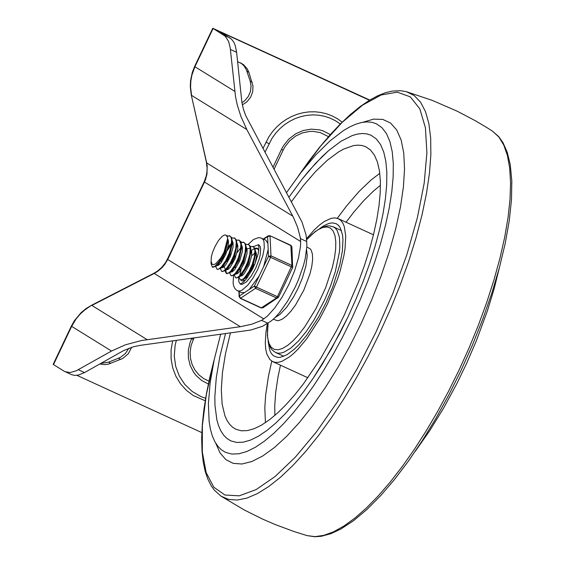 <?xml version="1.0" encoding="UTF-8"?>
<svg xmlns="http://www.w3.org/2000/svg" width="565" height="565" viewBox="0 0 565 565"><rect width="100%" height="100%" fill="white"/><g stroke="black" fill="none" stroke-linecap="round" stroke-linejoin="round"><path stroke-width="0.85" d="M347.885 317.106L355.844 299.478L363.083 281.709L369.496 264.017L375.005 246.644L379.532 229.814L383.014 213.761L385.408 198.689L386.686 184.804L386.827 172.276L385.831 161.286L383.713 151.971L380.499 144.456L376.226 138.849L370.965 135.204L366.862 133.891L362.356 133.51L357.483 134.067L352.256 135.558L340.914 141.314L328.59 150.636L322.163 156.562L308.949 170.778L302.247 178.978L288.87 197.312L302.247 178.978L315.602 163.292L328.59 150.636L340.914 141.314L352.256 135.558L357.483 134.067L362.356 133.51L366.862 133.891L370.965 135.204L376.226 138.849L380.499 144.456L383.713 151.971L385.831 161.286L386.827 172.276L386.686 184.804L385.408 198.689L383.014 213.761L379.532 229.814L375.005 246.644L369.496 264.017L363.083 281.709L355.844 299.478L347.885 317.106L331.132 349.325L312.946 378.628L303.582 391.743L294.181 403.622L284.866 414.117L275.741 423.107L266.913 430.488L258.495 436.166L250.578 440.079L243.261 442.176L236.636 442.437L230.774 440.855L236.636 442.437L243.261 442.176L250.578 440.079L258.495 436.166L266.913 430.488L275.741 423.107L284.866 414.117L294.181 403.622L303.582 391.743L312.946 378.628L322.17 364.432L339.742 333.484L347.885 317.106M225.541 333.541L219.863 356.55L216.268 377.794L214.841 396.736L214.961 405.19L216.847 419.781L218.606 425.833L220.894 430.989L223.698 435.234L226.996 438.525L230.774 440.855L226.996 438.525L223.698 435.234L220.894 430.989L218.606 425.833L216.847 419.781L214.961 405.19L214.841 396.736L216.268 377.794L219.863 356.55L225.541 333.541M220.654 334.219L214.241 359.495L210.116 382.879L208.393 403.749L209.128 421.561L210.406 429.16L212.285 435.827L214.749 441.519L217.793 446.188L221.381 449.811L225.499 452.353L231.798 454.062L238.924 453.78L246.792 451.527L255.302 447.318L264.356 441.216L273.848 433.277L283.665 423.609L293.68 412.323L303.786 399.554L313.858 385.45L323.773 370.188L333.414 353.937L342.665 336.91L351.423 319.296L359.983 300.347L367.766 281.229L374.666 262.209L380.584 243.529L385.45 225.435L389.2 208.174L391.778 191.966L393.148 177.029L393.304 163.567L392.23 151.745L389.949 141.73L386.495 133.651L381.905 127.619L376.241 123.707L371.756 122.273L366.833 121.878L361.494 122.527L355.773 124.215L349.707 126.927L343.343 130.649L329.847 141.024L315.623 155.078L301.032 172.459L286.441 192.736M415.169 451.449L429.647 430.827L443.716 407.93L457.007 383.338L466.711 363.189L476.366 340.744L487.397 310.849L494.093 288.983L499.291 268.043M268.114 341.274L269.71 350.208L271.285 353.415L273.354 355.71L277.549 357.405L280.431 357.292L287.069 354.679L294.577 348.986L298.553 345.074L306.703 335.328L318.702 316.859L325.991 302.826L332.615 287.408L339.777 264.815L342.341 251.256L342.955 239.758L342.524 234.969L340.201 227.639L338.336 225.195L336.048 223.613L332.199 222.871L328.858 223.45L323.893 225.696L319.854 228.472M267.351 323.568L265.988 331.867L265.275 342.849L265.712 349.008L266.864 354.107L269.901 359.566L272.733 361.642L275.473 362.384L278.573 362.264L281.999 361.282L289.64 356.798L293.765 353.344L298.038 349.142L306.788 338.675L319.677 318.837L327.509 303.765L337.623 278.933L340.201 270.805L343.944 255.429L345.067 248.374L345.731 236.022L344.269 226.523L342.764 223.013L340.773 220.385L338.308 218.683L334.932 217.892L331.034 218.38L324.374 221.459L319.5 225.04L314.38 229.757L306.442 238.804M230.449 332.863L225.506 353.598L222.433 372.709L221.303 389.723L222.144 404.215L224.934 415.826L227.045 420.466L229.609 424.28L232.618 427.246L236.043 429.351L241.467 430.812L247.597 430.572L254.363 428.637L261.68 425.021L269.47 419.767L277.627 412.944L286.067 404.625L294.683 394.921L303.377 383.939L320.56 358.683L336.811 330.066L344.339 314.917L358.401 282.182L364.333 265.825L369.425 249.758L373.606 234.2L376.827 219.354L379.044 205.413L380.224 192.573L380.358 180.991L379.44 170.828L377.477 162.212L374.503 155.269L370.555 150.071L365.682 146.709L361.96 145.502L357.885 145.134L353.464 145.601L343.739 149.04L338.484 151.985L327.34 160.255L315.581 171.52L303.469 185.511L291.307 201.903M306.852 247.018L310.129 248.798L311.124 250.097L312.396 253.975L312.636 259.399L311.831 266.08L310.037 273.686L303.864 290.078L295.537 305.001L291.024 311.103L286.582 315.87L282.422 319.077L278.743 320.567L277.147 320.638L273.382 319.183M147.077 339.614L91.855 305.439L154.238 273.446L240.33 326.704L141.532 340.518L125.522 344.777L111.51 351.035L71.656 326.365L75.985 319.07L80.075 314.197L84.785 309.959L91.396 305.34L86.042 308.589L81.183 312.572L74.432 320.616L71.338 326.118L71.656 326.365L53.506 364.602L64.184 371.212L71.374 374.581L74.594 375.393L78.274 375.096L84.538 372.575L123.89 350.434L133.743 346.677L140.6 345.3L250.747 330.052L262.605 326.245L271.596 320.715L275.515 317.113L279.576 312.551L287.691 301.004L295.149 287.225L298.391 279.915L303.497 265.373L305.234 258.502L306.873 246.418L306.724 241.502L306.025 234.8L302.014 222.08L245.782 115.776L243.31 108.883L241.848 102.011L236.615 52.298L235.231 45.483L233.868 42.269L231.438 39.077L220.145 31.859L369.446 100.245M369.75 100.062L212.765 28.257L225.23 36.224L228.613 41.485L230.216 47.94L235.534 96.756L237.286 105.019L240.789 116.122L246.82 129.54L293.595 217.702L297.593 227.264L300.156 237.018L300.679 241.53L300.481 246.446L298.49 257.986L294.527 270.988L288.934 284.372L282.161 297.035L274.781 307.918L267.4 316.118L261.609 320.369L267.909 323.258M240.33 326.704L251.524 324.289L261.609 320.369M65.159 371.735L70.166 372.533L76.148 370.838L111.51 351.035M76.904 375.33L201.825 432.62M237.59 61.627L243.275 64.424L247.124 68.633L248.897 72.377L252.993 86L252.696 91.707L250.655 97.116L247.082 101.679L242.343 104.913M131.666 347.277L128.297 353.761L122.76 358.471L108.402 364.135L104.44 364.63L99.765 363.994M262.958 148.496L268.933 136.73L272.507 131.659L276.624 127.04L281.236 122.93L286.264 119.399L291.639 116.489L297.289 114.243L303.123 112.703L309.055 111.877L315.009 111.792L320.892 112.442L326.619 113.819L332.107 115.896L337.284 118.65L342.185 122.139M205.215 400.755L193.244 395.514L186.288 390.238L180.433 383.72L175.856 376.17L172.713 367.836L171.11 358.98L171.082 349.89L172.643 340.865M241.961 102.781L244.829 100.641L248.268 96.495L250.408 91.551L251.065 86.247L250.175 81.07L246.34 69.728L244.073 65.936L240.902 62.913M100.958 363.323L108.685 362.151L120.444 357.377L125.395 353.535L128.841 348.238M53.506 364.602L53.181 364.347L71.338 326.118M328.484 136.666L320.341 132.627L313.257 131.391L309.62 131.447L302.416 132.902L295.65 136.073L289.725 140.777L284.986 146.752L283.157 150.106L281.469 149.407L272.952 167.332M193.979 337.912L191.083 345.519L190.13 351.946L190.476 358.365L192.107 364.482L194.946 370.054L198.873 374.828L203.711 378.614L208.951 381.149M250.231 272.048L253.692 264.512M244.024 280.932L243.685 279.385M250.366 246.368L253.417 246.806L254.384 248.275L254.886 250.5L254.448 256.75L252.287 264.286L249.045 271.32L244.532 277.719L242.865 279.181L240.796 279.95L240.259 279.823L239.023 277.245M255.027 248.508L258.092 248.953M241.17 269.265L239.715 275.741M240.888 280.106L244.412 278.792L246.079 277.055L249.553 271.927L252.202 266.503L255.627 252.583L254.942 248.303L252.774 246.382M245.711 244.235L248.762 244.666L249.723 246.135L250.224 248.367L249.794 254.617L247.625 262.153L244.384 269.18L239.871 275.586L237.455 277.493L236.135 277.818L235.598 277.683L234.369 275.113M235.598 277.683L236.276 277.994L239.772 276.645L240.867 275.551L244.327 270.762L247.541 264.363L250.966 250.443L250.45 246.573L248.72 244.518M241.05 242.095L244.101 242.533L245.062 243.995L245.563 246.227L245.132 252.477L242.964 260.013L239.722 267.04L235.217 273.446L232.794 275.353L231.481 275.678L230.937 275.543L229.708 272.973M231.586 263.502L235.054 255.959M237.095 252.597L240.852 247.781M230.937 275.543L231.615 275.854L235.104 274.512L236.198 273.425L239.666 268.629L242.879 262.231L246.305 248.325L245.62 244.031L243.459 242.103M236.389 239.956L239.44 240.393L240.902 244.087L240.471 250.337L238.303 257.873L235.068 264.907L230.555 271.306L228.889 272.768L226.819 273.538L226.275 273.411L225.047 270.833M226.932 261.362L230.386 253.826M243.776 242.286L241.227 242.597M225.696 270.317L226.636 273.524M226.897 273.693L230.435 272.379L232.102 270.642L235.577 265.515L238.225 260.091L241.651 246.163L240.958 241.891L238.797 239.97M231.728 237.823L234.779 238.253L235.746 239.722L236.241 241.954L235.81 248.205L233.642 255.74L230.407 262.767L225.894 269.173L223.472 271.08L222.158 271.405L221.621 271.271L220.385 268.7M222.271 259.229L225.732 251.686M227.773 248.318L231.53 243.508M231.375 244.737L227.073 250.832M221.621 271.271L222.292 271.581L225.788 270.232L226.89 269.145L230.351 264.349L233.564 257.951L236.989 244.038L236.474 240.167L234.743 238.105M226.84 235.767L230.117 236.121L231.085 237.583L231.586 239.814L231.149 246.065L228.987 253.6L225.746 260.627L221.233 267.033L218.81 268.94L217.497 269.265L216.96 269.138L215.731 266.56M216.988 269.145L217.638 269.441L221.12 268.107L222.215 267.019L225.682 262.224L228.903 255.818L232.328 241.905L231.643 237.618L229.475 235.69M211.091 261.291L212.143 264.307L213.697 264.667L215.745 263.7L220.569 258.318L224.023 252.251L219.284 261.461L214.912 266.348L212.299 266.998L211.042 263.488L211.077 261.185M229.807 235.873L227.123 236.241M212.948 267.294L216.466 265.96L217.567 264.865L220.449 261.009L223.239 255.924L224.241 253.678L227.667 239.751L227.483 237.335L225.993 235.061L224.277 235.082L222.13 236.368L218.5 240.471L215.046 246.467L212.525 252.386L211.324 256.884L211.091 261.298M216.798 265.656L218.302 265.395L220.957 262.93L225.831 254.271L228.394 244.97L228.408 240.775L227.653 238.67M217.574 264.858L218.5 264.159L224.912 253.847L227.624 242.463L227.667 239.751M221.466 267.796L222.97 267.528L225.626 265.056L230.492 256.404L233.055 247.11L233.07 242.915L232.314 240.81M221.12 268.107L223.147 266.306L229.574 255.987L232.25 243.367M226.127 269.936L228.239 269.265L230.287 267.196L235.153 258.544L237.717 249.243L237.837 245.966L236.968 242.943M230.88 243.967L228.055 247.039M221.678 258.954L220.993 261.228M226.897 269.131L227.815 268.432L234.228 258.12L236.912 245.507M220.456 267.337L220.83 267.436M230.788 272.069L232.293 271.8L234.948 269.328L239.807 260.684L242.378 251.383L242.385 247.188L241.629 245.083M230.435 272.379L232.469 270.579L238.889 260.26L241.573 247.632M224.143 266.652L225.492 269.576M235.443 274.209L237.561 273.538L239.602 271.468L244.468 262.817L247.032 253.523L247.046 249.32L246.291 247.223M235.104 274.512L237.131 272.711L243.55 262.4L246.234 249.787M240.104 276.349L242.223 275.678L244.264 273.608L249.13 264.957L251.693 255.655L251.708 251.46L250.952 249.356M249.476 248.332L246.962 248.868M235.662 265.366L234.976 267.64M239.772 276.645L241.799 274.844L248.212 264.533L250.888 251.912M246.036 248.452L245.606 248.699M255.006 263.749L256.482 256.369L256.284 253.155L255.613 251.496M240.316 267.506L239.631 269.78M244.412 278.792L246.446 276.991L252.873 266.673L255.549 254.052M244.765 278.481L247.858 276.942M254.928 252.972L251.672 255.825M224.023 252.251L227.653 238.635M258.904 244.935L260.006 246.234L260.606 248.43L260.183 255.034L259.187 259.116L255.853 267.866L251.319 275.967L246.453 281.857L242.194 284.4L240.28 284.16L243.43 282.14L246.354 278.948L252.378 269.427L254.9 263.996L258.205 253.692L258.94 247.59L258.41 244.631L258.904 244.935M240.379 284.146L238.847 281.85L238.543 277.57L238.847 281.85L240.379 284.146M253.353 246.644L258.466 244.723L253.353 246.644M258.721 250.775L257.35 248.197L254.9 248.212M254.441 248.43L252.258 250.034M241.213 280.226L242.067 280.946L245.139 280.388M292.571 267.422L292.825 266.623L291.943 265.451L270.974 255.839L268.495 256.383L292.649 267.485L291.907 246.863L290.855 245.302L269.886 235.69L291.024 245.69L291.907 246.863M233.578 275.607L233.098 282.952L233.649 285.982L234.849 288.517L236.756 290.375L241.424 292.592L244.574 292.557L239.391 295.975L239.143 296.773L238.896 291.427M244.574 292.557L249.222 289.485L259.264 275.819L254.398 286.06L255.535 288.341L276.504 297.96L277.916 297.896L278.467 297.148M278.474 297.105L277.429 296.703L276.504 297.96L261.164 307.946L262.909 307.812L261.496 307.876L240.528 298.256L239.391 295.975L239.186 291.561M263.721 239.165L267.577 236.615L270.056 236.071L270.974 255.839L270.55 257.407L256.461 287.084L254.398 286.06L249.222 289.485M259.264 275.819L263.629 266.623L268.177 249.561L267.895 243.437L265.882 240.189L260.889 237.929L258.445 237.653L253.586 239.447L248.254 244.306M215.774 443.299L220.046 452.932L225.901 459.663L233.246 463.378L241.94 463.999L251.828 461.52L262.725 455.99L274.449 447.508L286.787 436.215L299.507 422.33L312.389 406.087L325.2 387.788L337.708 367.759L349.693 346.359L360.929 323.971L371.65 300.001L381.128 275.861L389.186 252.032L395.67 228.973L400.444 207.136L403.417 186.944L404.533 168.801L403.763 153.059L401.136 140.021L396.694 129.943L390.528 123.022L382.759 119.399L373.529 119.13L363.034 122.238M214.05 360.378L206.324 394.737L202.362 425.593L202.312 451.866L206.169 472.644L213.803 487.192L224.948 495.018L239.214 495.83L256.1 489.615L275.021 476.577L295.318 457.177L316.287 432.091L337.185 402.195L357.285 368.528L375.887 332.262L392.816 293.503L406.842 254.773L417.429 217.504L424.202 183.081L426.893 152.783L425.417 127.732L419.823 108.854L410.317 96.855L397.259 92.173L381.128 94.984L362.525 105.175L342.136 122.386L320.715 145.961L299.062 175.03M214.234 359.502L209.89 376.933L206.437 393.678L203.901 409.597L202.305 424.562L201.67 438.461L202.002 451.188L203.308 462.657L205.286 471.697L207.892 479.247L211.218 485.78L214.453 490.279L221.021 496.155L228.55 499.396L237.208 500.053L246.877 498.104L257.435 493.584L268.749 486.543L280.678 477.079L293.073 465.299L305.764 451.364L318.603 435.445L331.422 417.754L344.057 398.502L356.346 377.936L368.14 356.331L379.277 333.943L390.14 309.888L399.964 285.622L408.629 261.503L416.01 237.851L421.991 215.018L426.504 193.308L429.478 173.038L430.869 154.478L430.664 137.909L428.863 123.544L425.487 111.602L420.586 102.237L414.237 95.584L406.518 91.742L400.769 90.697L392.251 91.078L385.153 92.815L377.766 95.753L369.63 100.132L360.082 106.616L350.215 114.667L340.088 124.222L329.776 135.197L319.359 147.514L308.914 161.067L298.525 175.743M307.056 535.606L315.044 536.623L323.907 535.345L333.59 531.792L343.972 526.001L354.94 518.048L366.381 508.006L378.155 495.999L390.132 482.157L402.188 466.641L414.18 449.613L425.975 431.264L437.437 411.814L448.448 391.467L458.872 370.449L469.12 347.821L478.463 324.995L486.783 302.247L493.987 279.873L499.976 258.149L504.672 237.342L508.034 217.716L510.004 199.502L510.562 182.94L509.701 168.236L507.434 155.566L503.789 145.092L498.81 136.942L492.553 131.214L486.825 127.556L475.165 120.628L457.134 111.171L432.239 100.379L406.518 91.742M379.779 173.356L371.149 179.924L359.086 191.436L346.663 205.822L337.284 218.295M271.772 361.127L268.439 376.361L265.642 395.168L264.815 407.881L265.437 422.648M380.436 185.263L373.359 191.139L363.592 200.801L353.591 212.391L346.048 222.236M280.473 365.195L277.938 377.335L275.671 392.47L274.724 406.179L274.887 415.374M306.633 249.949L307.233 255.698L305.919 265.988L302.346 278.128L298.426 287.585L293.701 296.71L286.738 307.176L279.788 314.564L275.099 317.537M341.493 230.584L333.343 226.847L335.483 228.316L337.22 230.569L339.424 237.314L339.84 246.743L339.367 252.308L335.328 271.588L330.624 285.735L324.593 300.086L313.956 320.03L306.202 331.591L298.377 341.098L290.848 348.075L283.99 352.179L280.918 353.09L278.142 353.217L275.685 352.56L283.835 356.296M306.548 239.793L312.24 234.101L317.622 229.983L322.537 227.568L326.845 226.932L330.419 228.09L333.145 231L334.96 235.591L335.801 241.721L335.638 249.207L334.494 257.838L332.382 267.365L325.56 287.959L316.005 308.525L304.846 326.711L299.04 334.275L293.313 340.526L287.825 345.272L282.733 348.386L278.185 349.77L274.308 349.396L271.221 347.27L269.004 343.442L267.725 338.04L267.422 331.21L268.107 323.145L267.407 335.278L268.573 343.146L270.593 347.885L272.281 350.102L275.685 352.56M306.724 241.502L300.432 238.614M230.4 49.445L236.615 52.298M78.323 369.729L84.538 372.575M263.897 318.992L167.706 259.49L204.474 182.05L300.679 241.53M206.423 162.6L207.094 168.08L206.903 172.276L206.112 176.45L204.156 181.803L204.474 182.05L205.568 179.444L207.002 174.006L207.178 165.665L191.295 95.054L206.705 162.946L292.811 216.176M154.238 273.446L157.826 271.271L162.091 267.605L164.818 264.356L167.706 259.49L167.381 259.243L165.277 262.986L161.703 267.457L157.395 271.165L153.786 273.347L154.238 273.446M222.398 32.784L222.222 33.166M246.82 129.54L191.584 95.4L190.567 87.172L190.85 80.901L192.022 74.693L194.932 66.741L194.614 66.493L192.305 72.369L190.56 80.569L190.278 86.826L191.295 95.054M213.083 28.511L194.932 66.741L234.8 91.375M246.87 71.126L248.897 72.377M250.175 81.07L252.195 82.313M118.558 358.252L120.578 359.502M108.685 362.151L110.705 363.401M330.327 134.583L323.187 130.925L319.303 129.823L311.223 129.152L303.123 130.543L295.502 133.919L288.828 139.068L283.51 145.678L281.469 149.407M191.818 338.209L190.094 342.362L188.343 350.123L188.385 357.998L190.2 365.555L193.696 372.392L196.02 375.414L201.649 380.478L208.344 384.002M193.301 339.346L191.606 338.654M205.625 398.297L200.879 396.545L192.178 391.46L184.861 384.497L179.275 375.986L175.687 366.346L174.274 356.021L175.101 345.519L176.351 340.349M264.971 152.289L272.04 138.263L275.678 133.22L279.88 128.658L284.591 124.653L289.725 121.27L295.213 118.565L300.947 116.574L306.852 115.345L312.819 114.879L318.759 115.204L324.564 116.298L330.158 118.149L335.433 120.726L340.321 123.989M265.96 142.175L269.046 143.708M229.983 37.961L223.768 35.115M290.855 245.302L291.943 265.451L277.429 296.703L256.461 287.084L255.535 288.341L240.528 298.256L239.143 296.773M268.177 249.561L268.495 256.383L263.629 266.623M263.339 238.995L268.135 235.824L267.577 236.615L267.895 243.437M269.547 235.76L268.135 235.824M237.54 290.805L239.885 291.003L242.145 290.099L247.865 285.092L252.993 278.1L257.711 269.477L262.817 255.768L264.3 247.717L264.017 241.686L263.219 239.666L261.666 238.225M492.546 131.207L498.726 136.631L503.062 142.783L507.306 152.458L510.244 164.584L511.819 180.991L511.48 199.798L509.256 220.753L505.195 243.522L499.368 267.754L491.868 293.058L482.821 319.02L472.375 345.208L460.701 371.184L448.589 395.415L435.721 418.7L422.281 440.686L408.481 461.04L394.525 479.466L380.605 495.689L366.925 509.468L353.669 520.605L341.006 528.932L330.935 533.657L321.379 536.263L314.818 536.75L307.063 535.613L294.111 531.566L275.028 524.475L262.577 519.08L244.348 510.011L221.021 496.155M373.458 234.807L338.308 218.683M307.89 377.766L272.733 361.642M333.343 226.847L329.331 225.873L326.535 226.028L321.718 227.526L315.122 231.636L306.548 239.786M167.381 259.243L204.156 181.803M91.396 305.34L153.786 273.347M194.614 66.493L212.765 28.257M283.157 150.106L274.018 169.345M257.951 248.755L257.471 248.529M240.93 280.134L240.302 279.845M248.791 244.553L248.197 244.278M226.953 273.721L226.339 273.439M234.814 238.14L234.193 237.858M212.977 267.309L212.299 266.998M232.286 244.61L232.328 241.905M218.5 264.159L216.466 265.96M236.947 246.75L236.989 244.038M241.608 248.868L241.651 246.163M227.815 268.432L225.788 270.232M246.269 251.03L246.305 248.325M250.924 253.148L250.966 250.443M255.585 255.288L255.627 252.583M262.909 307.812L278.559 297.169L292.649 267.485M261.164 307.946L240.196 298.334"/></g></svg>
